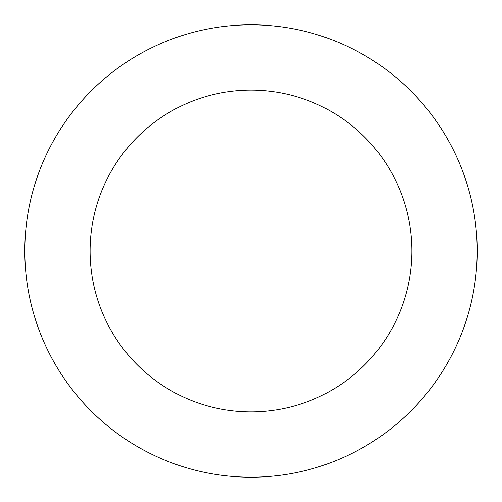 <?xml version="1.0" encoding="UTF-8"?>
<svg xmlns="http://www.w3.org/2000/svg" width="502" height="502" viewBox="0 0 502 502"><rect width="100%" height="100%" fill="white"/><g stroke="black" fill="none" stroke-linecap="round" stroke-linejoin="round"><path stroke-width="0.75" d="M25.1 262.571A226.195 226.195 0 0 0 373.971 440.85A226.195 226.195 0 0 0 353.929 49.579A226.195 226.195 0 0 0 25.1 262.571M90.31 259.233A160.897 160.897 0 0 0 338.473 386.044A160.897 160.897 0 0 0 324.217 107.723A160.897 160.897 0 0 0 90.31 259.233"/></g></svg>
